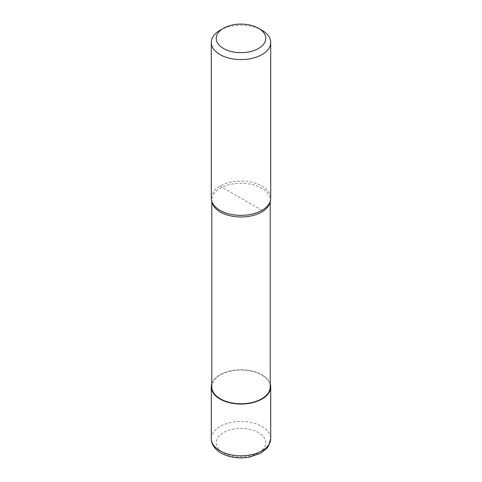 <?xml version="1.0" encoding="UTF-8"?>
<svg xmlns="http://www.w3.org/2000/svg" width="482" height="482" viewBox="0 0 482 482"><rect width="100%" height="100%" fill="white"/><g stroke="black" fill="none" stroke-linecap="round" stroke-linejoin="round"><path stroke-width="0.36" stroke-dasharray="2.41 1.81" d="M211.785 383.786A29.709 17.153 180 0 1 219.991 374.773A29.709 17.153 180 0 1 249.815 370.525A29.709 17.153 180 0 1 270.215 383.786M212.116 202.651A29.215 16.87 180 0 1 211.785 200.114A29.215 16.87 180 0 1 220.34 188.191A29.215 16.87 180 0 1 252.182 184.534A29.215 16.87 180 0 1 270.215 200.114A29.215 16.87 180 0 1 269.884 202.651M211.785 386.901A29.215 16.87 180 0 1 220.34 374.978A29.215 16.87 180 0 1 252.182 371.321A29.215 16.87 180 0 1 270.215 386.901M211.291 198.21A29.709 17.153 180 0 1 219.991 186.082A29.709 17.153 180 0 1 252.369 182.365A29.709 17.153 180 0 1 270.709 198.21M219.991 30.306A29.709 17.153 180 0 1 262.009 30.306M262.009 210.345L219.991 186.082M211.291 438.656A29.709 17.153 180 0 1 219.991 426.528A29.709 17.153 180 0 1 262.009 426.528A29.709 17.153 180 0 1 270.709 438.656M258.509 452.803A24.757 14.291 180 0 1 223.491 452.803A24.757 14.291 180 0 1 223.491 432.589A24.757 14.291 180 0 1 258.509 432.589A24.757 14.291 180 0 1 258.509 452.803M211.785 200.114L211.785 201.392M270.215 200.114L270.215 201.392"/><path stroke-width="0.72" d="M270.215 383.786A29.709 17.153 180 0 1 270.709 386.901A29.709 17.153 180 0 1 262.009 399.03A29.709 17.153 180 0 1 229.631 402.753A29.709 17.153 180 0 1 211.291 386.901A29.709 17.153 180 0 1 211.785 383.786M258.509 28.287L262.009 30.306A29.709 17.153 180 0 1 270.709 42.44L270.709 198.21A29.709 17.153 180 0 1 270.372 200.789L269.884 202.651A29.215 16.87 180 0 1 261.66 212.044A29.215 16.87 180 0 1 231.884 216.141A29.215 16.87 180 0 1 212.116 202.651L211.628 200.789A29.709 17.153 180 0 1 211.291 198.21L211.291 42.44A29.709 17.153 180 0 1 219.991 30.306L223.491 28.287A24.757 14.291 180 0 1 258.509 28.287A24.757 14.291 180 0 1 258.509 48.501A24.757 14.291 180 0 1 223.491 48.501A24.757 14.291 180 0 1 223.491 28.287L219.991 30.306M270.215 201.392L270.215 386.901A29.215 16.87 180 0 1 261.66 398.831A29.215 16.87 180 0 1 229.818 402.488A29.215 16.87 180 0 1 211.785 386.901L211.785 201.392M270.372 200.789A29.709 17.153 180 0 1 262.009 210.345A29.709 17.153 180 0 1 231.734 214.508A29.709 17.153 180 0 1 211.628 200.789M270.709 42.44A29.709 17.153 180 0 1 262.009 54.568A29.709 17.153 180 0 1 229.631 58.286A29.709 17.153 180 0 1 211.291 42.44M270.709 386.901L270.709 438.656A29.709 17.153 180 0 1 262.009 450.784A29.709 17.153 180 0 1 219.991 450.784A29.709 17.153 180 0 1 211.291 438.656L211.291 386.901M270.709 438.656L268.492 446.127L266.745 448.453L260.413 453.369L249.254 457.171C238.723 458.876 229.312 457.502 221.015 453.05C214.46 448.929 211.218 444.127 211.291 438.656"/></g></svg>
